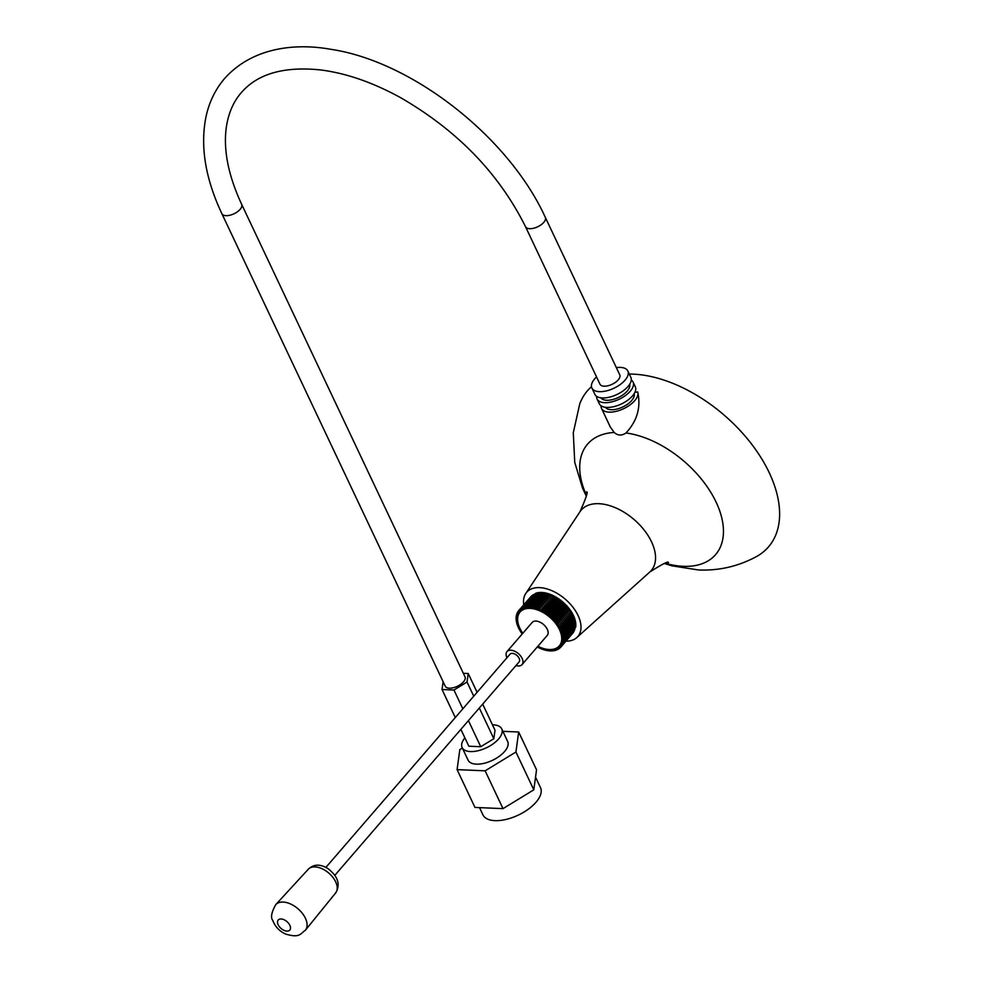 <?xml version="1.0" encoding="UTF-8"?>
<svg xmlns="http://www.w3.org/2000/svg" width="985" height="985" viewBox="0 0 985 985"><rect width="100%" height="100%" fill="white"/><g stroke="black" fill="none" stroke-linecap="round" stroke-linejoin="round"><path stroke-width="1.48" d="M596.541 376.947A19.897 9.604 -25.3 0 0 591.886 388.028L594.854 394.32A19.897 9.604 -25.3 0 0 609.358 397.189A19.897 9.604 -25.3 0 0 628.024 386.477A19.897 9.604 -25.3 0 0 630.831 377.317L627.851 371.025A19.897 9.604 -25.3 0 0 616.327 367.602M591.886 388.028A19.897 9.604 -25.3 0 0 606.391 390.897A19.897 9.604 -25.3 0 0 625.044 380.173A19.897 9.604 -25.3 0 0 627.851 371.025M629.674 384.273A15.92 7.683 154.7 0 1 627.223 391.07A15.92 7.683 154.7 0 1 612.83 399.516A15.92 7.683 154.7 0 1 600.973 397.841M596.651 396.364A19.897 9.604 -25.3 0 0 597.095 399.048L599.323 403.776A19.897 9.604 -25.3 0 0 613.827 406.645A19.897 9.604 -25.3 0 0 632.493 395.921A19.897 9.604 -25.3 0 0 635.3 386.773L633.059 382.045A19.897 9.604 -25.3 0 0 631.262 380.001M597.095 399.048A19.897 9.604 -25.3 0 0 611.599 401.917A19.897 9.604 -25.3 0 0 630.265 391.205A19.897 9.604 -25.3 0 0 633.059 382.045M634.131 393.729A15.92 7.683 154.7 0 1 631.693 400.526A15.92 7.683 154.7 0 1 617.299 408.96A15.92 7.683 154.7 0 1 605.443 407.285M614.172 432.464L610.244 426.887L601.564 408.504A19.897 9.604 -25.3 0 0 623.185 408.898A19.897 9.604 -25.3 0 0 637.714 391.956C641.087 407.285 637.184 420.964 625.992 432.969C621.806 435.863 617.866 435.702 614.172 432.464A84.55 50.05 -139.2 0 0 586.395 495.184M664.358 563.506L672.053 565.846L698.39 569.958C718.964 570.844 738.331 566.375 756.492 556.562A119.53 70.772 -139.2 0 0 756.283 450.514A119.53 70.772 -139.2 0 0 629.292 374.066M591.48 386.674A119.53 70.772 -139.2 0 0 579.734 403.912L573.282 432.821L574.747 462.347L582.554 488.154L586.284 496.083M634.931 392.264L637.714 391.956M601.121 405.82A19.897 9.604 -25.3 0 0 601.564 408.504M325.863 867.44L510.021 654.175A5.972 3.534 40.8 0 1 512.298 653.363A5.972 3.534 40.8 0 1 518.159 656.773A5.972 3.534 40.8 0 1 519.058 661.982L334.9 875.246M515.98 665.552A9.948 5.885 -139.2 0 0 522.062 664.579A9.948 5.885 -139.2 0 0 520.56 655.899A9.948 5.885 -139.2 0 0 510.821 650.211A9.948 5.885 -139.2 0 0 507.004 651.577A9.948 5.885 -139.2 0 0 506.943 657.746M507.004 651.577L532.159 622.458A9.948 5.885 40.8 0 1 535.963 621.079A9.948 5.885 40.8 0 1 545.715 626.78A9.948 5.885 40.8 0 1 547.217 635.46L522.062 664.579M557.781 626.472L559.468 627.1L558.421 627.864L560.243 628.479L559.111 629.156L560.945 629.871L559.714 630.437L561.548 631.25L560.243 631.717A25.856 15.304 -139.2 0 1 560.256 631.742L562.078 632.629L560.687 632.986L562.521 633.983L561.056 634.266L562.866 635.325L561.339 635.473A25.856 15.304 -139.2 0 1 561.339 635.497L563.125 636.642L561.536 636.679L563.285 637.923L561.647 637.861L563.358 639.179L561.672 639.006L563.334 640.385L561.598 640.102L563.223 641.543L561.45 641.161L563.014 642.663L561.216 642.171L562.706 643.722L560.896 643.131L562.312 644.719L560.49 644.03L561.832 645.655L559.997 644.867L561.265 646.529L559.431 645.655L560.613 647.33L558.79 646.369L559.874 648.068L558.064 647.01L559.061 648.721L557.276 647.588L558.163 649.3L556.414 648.081L557.202 649.792L555.491 648.512L556.168 650.211L554.493 648.856L555.072 650.543L553.447 649.127L553.902 650.789L552.339 649.312L552.696 650.95L551.194 649.423L551.428 651.023L549.987 649.447L550.11 651.011L548.744 649.398A25.856 15.304 -139.2 0 1 548.731 649.398L548.756 650.913L547.475 649.263L547.365 650.728L546.17 649.053A25.856 15.304 -139.2 0 1 546.146 649.053L545.936 650.445L544.84 648.758L544.496 650.088L543.486 648.389L543.03 649.644L542.119 647.945L541.553 649.127L540.74 647.416A25.856 15.304 -139.2 0 1 540.716 647.416L540.063 648.524L539.361 646.825L538.586 647.847L537.982 646.16M560.945 629.871L573.516 615.305L572.088 614.763M560.243 628.479L572.814 613.926L571.288 613.421M559.468 627.1L572.039 612.535L570.389 612.079M557.633 624.416L556.845 625.327L558.618 625.721L557.658 626.583A25.856 15.304 -139.2 0 1 557.67 626.608M558.618 625.721L571.189 611.168L569.416 610.762M522.456 633.687L521.693 633.564L522.542 632.604L520.757 632.198L521.718 631.336A25.856 15.304 -139.2 0 1 521.705 631.323L519.908 630.819L520.954 630.055L519.132 629.44L520.265 628.762L518.43 628.048L519.661 627.482A25.856 15.304 -139.2 0 1 519.649 627.457L517.814 626.669L519.132 626.201A25.856 15.304 -139.2 0 1 519.12 626.177L517.297 625.29L518.676 624.933L516.854 623.936L518.319 623.677A25.856 15.304 -139.2 0 1 518.307 623.653L516.509 622.594L518.036 622.446A25.856 15.304 -139.2 0 1 518.036 622.421L516.251 621.276L517.839 621.24L516.091 619.996L517.728 620.058L516.017 618.752L517.704 618.912L516.042 617.533L517.765 617.817A25.856 15.304 -139.2 0 1 517.778 617.804L516.152 616.376L517.925 616.758L516.362 615.256L518.159 615.748L516.669 614.197L518.479 614.788L517.051 613.199L518.886 613.889L517.544 612.264L519.366 613.052A25.856 15.304 -139.2 0 1 519.378 613.039L518.11 611.389L519.932 612.264L518.763 610.589L520.585 611.55L519.501 609.85L521.299 610.909L520.314 609.198L522.099 610.331L521.2 608.619L522.961 609.838L522.173 608.127L523.885 609.407L523.207 607.708L524.882 609.062L524.303 607.376L525.928 608.792L525.461 607.129L527.037 608.607L526.679 606.969L528.182 608.496L527.948 606.895L529.388 608.471L529.265 606.908L530.619 608.521A25.856 15.304 -139.2 0 1 530.644 608.521L530.619 607.006L531.9 608.656L532.011 607.203L533.205 608.865L533.427 607.474L534.535 609.161L534.88 607.831L535.889 609.53L536.345 608.274L537.256 609.974L537.822 608.792L538.635 610.503A25.856 15.304 -139.2 0 1 538.647 610.503L539.3 609.395L540.014 611.094A25.856 15.304 -139.2 0 1 540.039 611.106L553.361 595.519L553.964 597.206A25.856 15.304 40.8 0 1 553.989 597.206L541.418 611.771L554.851 596.27L555.343 597.932L542.784 612.51L543.745 611.66L544.126 613.298L545.21 612.547L557.781 597.994L558.039 599.594L545.493 614.172L546.638 613.507L546.786 615.071L548.042 614.529L548.079 616.044L549.421 615.6L561.992 601.047L561.918 602.512L549.359 617.09L550.75 616.733L550.566 618.149L552.043 617.915L564.627 603.349L564.319 604.692A25.856 15.304 40.8 0 1 564.331 604.716L551.76 619.269L553.287 619.134L552.868 620.415L554.481 620.39L553.952 621.597L555.614 621.695L554.974 622.815L556.685 623.012L568.505 609.493A25.856 15.304 40.8 0 1 568.517 609.506L555.946 624.071L557.682 624.355L556.833 625.315A25.856 15.304 -139.2 0 1 556.845 625.327M557.682 624.355L570.253 609.801L568.517 609.506M556.685 623.012L568.505 609.493M555.614 621.695L568.185 607.129L554.974 622.815L567.557 608.262L569.256 608.447M554.481 620.39L567.052 605.837L553.952 621.597L566.535 607.056L568.185 607.129M553.287 619.134L565.87 604.568L552.868 620.415L565.464 605.861L567.052 605.837M564.331 604.716L565.87 604.568M552.043 617.915L551.735 619.257L564.319 604.692M550.75 616.733L563.334 602.18L563.137 603.583L550.566 618.149L563.149 603.596L564.627 603.349M549.421 615.6L549.347 617.066L561.918 602.512A25.856 15.304 40.8 0 1 561.93 602.524L563.334 602.18M548.042 614.529L560.625 599.963L560.662 601.49L548.079 616.044L560.674 601.503L561.992 601.047M546.638 613.507L559.209 598.954L559.369 600.518L546.786 615.071L560.625 599.963M545.21 612.547L545.468 614.16L558.039 599.594A25.856 15.304 40.8 0 1 558.064 599.606L559.209 598.954M543.745 611.66L556.328 597.095L556.697 598.732L544.126 613.298L557.781 597.994M542.279 610.835L542.76 612.498L555.343 597.932A25.856 15.304 40.8 0 1 555.355 597.944L556.328 597.095M553.989 597.206L554.851 596.27M540.79 610.072L541.393 611.759L553.964 597.206M539.3 609.395L551.883 594.829L552.56 596.454M537.822 608.792L550.393 594.226L551.107 595.728M536.345 608.274L548.916 593.709L549.655 595.088M534.88 607.831L547.451 593.265L548.202 594.534M533.427 607.474L546.01 592.908L546.761 594.066M532.011 607.203L544.582 592.638L545.333 593.684M530.619 607.006L543.191 592.453L543.929 593.389M529.265 606.908L541.836 592.342L542.55 593.192M527.948 606.895L540.519 592.33L541.208 593.081M526.679 606.969L539.251 592.404L539.903 593.056M525.461 607.129L538.044 592.564L538.635 593.13M524.303 607.376L536.874 592.81L537.416 593.29M523.207 607.708L535.778 593.142L536.259 593.536M522.173 608.127L535.15 593.869M521.2 608.619L534.116 594.287M520.314 609.198L533.144 594.792M519.501 609.85L532.232 595.383M518.763 610.589L531.408 596.06M518.11 611.389L518.775 610.614M517.544 612.264L518.196 611.5M517.051 613.199L517.704 612.461M516.669 614.197L517.297 613.47M516.362 615.256L516.99 614.541M516.152 616.376L516.78 615.65M516.042 617.533L516.657 616.819M516.017 618.752L516.633 618.026M516.091 619.996L516.706 619.269M516.251 621.276L516.879 620.55M516.509 622.594L517.15 621.855M516.854 623.936L517.507 623.185M517.297 625.29L517.95 624.527M517.814 626.669L518.504 625.881M518.43 628.048L519.132 627.236M519.132 629.44L519.858 628.59M519.908 630.819L520.659 629.944M520.757 632.198L521.558 631.274M521.693 633.564L522.53 632.592A25.856 15.304 -139.2 0 0 522.542 632.604M538.586 647.847L539.398 646.899M540.063 648.524L540.839 647.625M541.553 649.127L542.292 648.265M543.03 649.644L543.745 648.82M544.496 650.088L545.185 649.287M545.936 650.445L546.613 649.669M547.365 650.728L548.017 649.965M548.756 650.913L549.396 650.162M550.11 651.011L550.738 650.272M551.428 651.023L552.056 650.297M552.696 650.95L553.311 650.235M553.902 650.789L554.53 650.075M555.072 650.543L555.688 649.829M556.168 650.211L556.796 649.484M557.202 649.792L557.83 649.066M558.163 649.3L558.803 648.561M559.061 648.721L559.714 647.97M559.874 648.068L560.539 647.293M560.613 647.33L573.171 632.752M561.265 646.529L573.75 631.853M561.832 645.655L574.243 630.905M562.312 644.719L574.649 629.895M562.706 643.722L574.957 628.824M563.014 642.663L575.166 627.704M563.223 641.543L575.794 626.989L575.289 626.534M563.334 640.385L575.905 625.82L575.314 625.327M563.358 639.179L575.929 624.613L575.24 624.084M563.285 637.923L575.856 623.37L575.068 622.803M563.125 636.642L575.696 622.077L574.809 621.498M562.866 635.325L575.437 620.759L574.44 620.181M562.521 633.983L575.092 619.43L573.996 618.839M562.078 632.629L574.661 618.063L573.455 617.484M561.548 631.25L574.132 616.696L572.814 616.117M565.907 641.198A33.822 20.02 -139.2 0 0 576.804 637.578A33.822 20.02 -139.2 0 0 565.341 599.249A33.822 20.02 -139.2 0 0 525.756 593.499A33.822 20.02 -139.2 0 0 523.761 604.79M241.657 204.326L465.006 676.83A10.946 5.282 154.7 0 1 457.372 686.286A10.946 5.282 154.7 0 1 445.232 686.188L221.871 213.671C205.102 178.026 199.906 145.312 206.259 115.54C209.485 101.529 215.493 89.327 224.272 78.898C251.458 48.031 293.936 42.724 330.443 49.25C412.099 61.218 508.728 137.038 545.308 217.34A10.946 5.282 -25.3 0 1 543.769 222.376A10.946 5.282 -25.3 0 1 533.501 228.274A10.946 5.282 -25.3 0 1 525.522 226.698C498.804 173.175 456.905 130.02 399.799 97.219C372.231 82.198 345.772 73.099 320.433 69.923C283.988 66.192 257.614 73.764 241.3 92.639C232.977 102.218 227.904 114.42 226.07 129.232C223.496 151.321 228.692 176.34 241.657 204.326A10.946 5.282 154.7 0 1 240.118 209.349A10.946 5.282 154.7 0 1 229.85 215.247A10.946 5.282 154.7 0 1 221.871 213.671M525.522 226.698L599.976 384.199A10.946 5.282 -25.3 0 0 607.954 385.775A10.946 5.282 -25.3 0 0 618.223 379.878A10.946 5.282 -25.3 0 0 619.762 374.842L545.308 217.34M535.532 777.14L540.482 787.606A31.828 15.366 154.7 0 1 518.27 815.112A31.828 15.366 154.7 0 1 482.921 814.817L479.523 807.626M502.867 731.326L518.664 732.003L536.542 769.802L533.796 789.822L503.003 808.636L474.955 807.429L457.089 769.63L459.823 749.61L462.371 748.058M518.664 732.003L515.931 752.011L485.137 770.824L457.089 769.63M492.463 724.849A21.879 10.564 154.7 0 1 501.71 728.863L507.657 741.459A21.879 10.564 154.7 0 1 492.389 760.358A21.879 10.564 154.7 0 1 468.097 760.161L462.137 747.566A21.879 10.564 154.7 0 1 464.895 737.876M485.137 770.824L503.003 808.636M515.931 752.011L533.796 789.822M501.71 728.863A21.879 10.564 154.7 0 1 486.442 747.763A21.879 10.564 154.7 0 1 462.137 747.566M482.675 704.115L495.012 730.217L493.842 738.725L480.754 746.716L468.835 746.211L460.869 729.356M463.344 673.309L468.207 673.518L467.038 682.026L453.95 690.017L462.839 708.818M468.417 720.614L480.754 746.716M467.038 682.026L473.736 696.198M479.313 707.993L493.842 738.725M468.207 673.518L477.097 692.32M453.95 690.017L442.031 689.512L443.102 681.694M442.031 689.512L455.292 717.56M665.232 563.26A84.55 50.05 -139.2 0 0 683.233 566.313A84.55 50.05 -139.2 0 0 717.499 505.206A84.55 50.05 -139.2 0 0 625.992 432.969M668.064 562.669L668.433 562.681C668.913 560.724 662.696 563.839 649.792 572.014A46.246 27.383 -139.2 0 0 634.131 519.587A46.246 27.383 -139.2 0 0 579.98 511.732C586.21 497.721 588.377 491.121 586.506 491.934M308.268 869.262A18.099 10.712 40.8 0 1 328.842 873.129A18.099 10.712 40.8 0 1 335.663 892.915L305.412 930.209A19.589 11.598 -139.2 0 0 302.21 913.157A19.589 11.598 -139.2 0 0 283.126 902.063A19.589 11.598 -139.2 0 0 275.775 904.612L308.268 869.262C313.723 864.005 320.334 863.82 328.103 868.721C338.089 876.515 340.613 884.579 335.663 892.915M281.144 918.98A7.658 4.531 40.8 0 1 290.501 928.289A7.658 4.531 40.8 0 1 280.38 927.845A7.658 4.531 40.8 0 1 281.144 918.98M305.412 930.209C299.896 934.088 299.748 938.163 285.601 934.063C279.408 931.219 275.135 926.676 272.796 920.458C270.444 917.626 271.441 912.344 275.775 904.612M576.804 637.578L649.792 572.014M525.756 593.499L579.98 511.732"/></g></svg>
